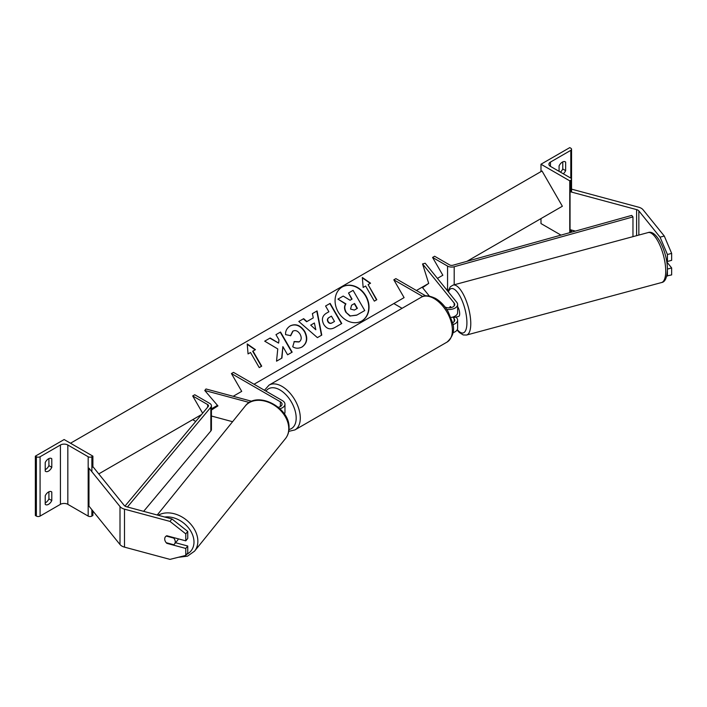 <?xml version="1.0" encoding="UTF-8"?>
<svg xmlns="http://www.w3.org/2000/svg" width="707" height="707" viewBox="0 0 707 707"><rect width="100%" height="100%" fill="white"/><g stroke="black" fill="none" stroke-linecap="round" stroke-linejoin="round"><path stroke-width="1.06" d="M451.278 307.563L450.465 306.555A5.815 2.006 -105.1 0 0 450.43 306.564A5.815 2.006 -105.1 0 0 449.599 307.828A5.815 2.006 -105.1 0 1 450.182 306.688L450.5 306.599M450.916 317.47A8.723 5.037 0 0 0 457.623 312.574L457.623 304.496A8.723 5.037 0 0 0 456.81 302.375L425.19 263.234L422.556 263.941L428.698 283.41L422.556 287.669L429.326 296.047M446.727 309.374A8.723 5.037 0 0 0 457.623 304.496M452.816 317.072L454.177 318.742A5.815 3.358 180 0 1 454.716 320.165A5.815 3.358 180 0 1 452.524 322.79M445.03 306.997A5.815 3.358 0 0 0 451.278 307.563A5.815 3.358 0 0 0 454.716 304.496A5.815 3.358 0 0 0 454.177 303.082L422.556 263.941M452.887 324.646A8.723 5.037 180 0 0 457.623 320.165A8.723 5.037 180 0 0 456.81 318.035L456.015 317.054M422.768 296.533L393.817 279.813L395.876 278.629L425.729 295.871M393.817 279.813L404.095 297.62L393.817 303.55L402.071 308.314M452.957 332.688A8.723 5.037 0 0 0 457.623 328.234L457.623 320.165M664.28 236.032L671.65 253.38L667.435 254.511L660.064 237.163L664.28 236.032L643.07 209.776A9.306 5.373 0 0 0 641.222 208.247A9.306 5.373 0 0 0 638.571 207.178L572.007 189.255L571.556 189.812L571.556 179.18A2.616 1.511 0 0 0 570.796 178.12L550.444 166.366A5.232 3.022 180 0 1 548.915 164.227A5.232 3.022 180 0 1 550.444 162.097L570.796 150.344A2.616 1.511 0 0 0 571.556 149.283A2.616 1.511 0 0 0 570.796 148.214L569.762 147.622L540.988 164.227L540.988 171.589M660.064 237.163L638.854 210.907A4.649 2.687 0 0 0 637.935 210.147A4.649 2.687 0 0 0 636.609 209.608L570.045 191.685L570.045 229.66L575.392 231.101M671.65 253.38L671.65 260.344L667.435 261.475L667.435 254.511M570.045 191.685L570.796 190.766M666.736 275.96L671.65 274.908L671.65 267.935L666.772 261.899M667.399 269.031L667.435 276.039M666.507 260.335L667.435 261.475M667.435 269.075L671.65 267.935M564.831 161.62L565.653 162.097A5.815 3.358 120 0 0 565.273 161.806A5.815 3.358 120 0 0 562.365 162.097A5.815 3.358 120 0 0 559.078 165.898L559.078 171.35M540.988 218.587L540.988 223.571L560.987 235.113M560.412 172.119A5.815 3.358 120 0 0 562.772 168.982L562.772 161.885M565.653 162.097L565.653 170.643A5.815 3.358 -60 0 1 563.285 173.781M540.988 164.227L569.762 180.842L569.762 232.665M569.762 180.842L570.796 180.25A2.616 1.511 0 0 0 571.556 179.18L571.556 192.092M562.772 168.982L565.653 170.643M456.342 316.966A5.815 2.006 -105.1 0 0 456.616 316.948L458.719 316.374A5.815 2.006 -105.1 0 0 459.665 313.802A5.815 2.006 -105.1 0 0 457.623 306.599M456.616 316.948A5.815 2.006 -105.1 0 0 456.855 316.824L453.691 317.682A5.815 2.006 -105.1 0 0 454.274 316.533M453.691 317.682L453.125 316.975M450.182 306.688L450.951 307.642M167.135 542.949L166.825 543.338A5.815 4.304 38.9 0 1 164.713 538.973A5.815 4.304 38.9 0 1 165.465 536.746A5.815 4.304 38.9 0 1 166.825 535.747L185.791 540.855L185.791 533.882L187.753 531.452L187.753 538.416L185.791 540.855M187.753 531.452L171.951 518.973L169.98 521.404L124.503 509.164A9.306 5.373 180 0 1 121.86 508.094A9.306 5.373 180 0 1 120.004 506.566L88.967 468.14L88.967 506.115L120.004 544.54A9.306 5.373 180 0 0 121.86 546.069A9.306 5.373 180 0 0 124.503 547.138L169.98 559.378L185.791 555.419L185.791 548.446L166.825 543.338M171.951 518.973L126.473 506.733A4.649 2.687 180 0 1 125.148 506.194A4.649 2.687 180 0 1 124.22 505.434L93.183 467L91.875 467.354M185.791 555.419L187.753 552.98L187.753 546.016L175.566 542.729M187.753 546.016L185.791 548.446M169.98 521.404L185.791 533.882M164.713 538.973A5.815 4.304 -141.1 0 0 166.225 542.702L173.745 544.735A5.815 4.304 -141.1 0 0 174.505 544.045A5.815 4.304 -141.1 0 0 175.256 541.809A5.815 4.304 -141.1 0 0 173.745 538.089L166.225 536.056A5.815 4.304 -141.1 0 0 165.465 536.746A5.815 4.304 -141.1 0 0 164.713 538.973M174.505 544.045L177.704 540.095A5.815 4.304 -141.1 0 0 178.323 538.84M45.213 495.793A5.815 3.358 -60 0 1 48.509 492.001A5.815 3.358 -60 0 1 51.408 491.71A5.815 3.358 -60 0 1 51.797 492.001L51.797 500.538A5.815 3.358 120 0 1 45.602 504.63A5.815 3.358 120 0 1 45.213 504.338L45.213 495.793M45.213 462.564A5.815 3.358 -60 0 1 48.509 458.772A5.815 3.358 -60 0 1 51.408 458.481A5.815 3.358 -60 0 1 51.797 458.772L51.797 467.318A5.815 3.358 120 0 1 45.602 471.401A5.815 3.358 120 0 1 45.213 471.109L45.213 462.564M48.916 491.78L48.916 498.886A5.815 3.358 -60 0 1 45.213 502.889M35.35 456.156L64.125 439.542L92.9 456.156L91.875 456.749A2.616 1.511 180 0 1 88.172 456.749L67.828 445.003A5.232 3.022 0 0 0 60.422 445.003L40.078 456.749A2.616 1.511 180 0 1 36.375 456.749L35.35 456.156L35.35 515.491L36.375 516.092A2.616 1.511 180 0 0 40.078 516.092L60.422 504.338A5.232 3.022 0 0 1 67.828 504.338L88.172 516.092A2.616 1.511 180 0 0 91.875 516.092L92.9 515.491L92.9 510.984M48.916 458.56L48.916 465.657A5.815 3.358 -60 0 1 45.213 469.66M92.9 456.156L92.9 467.08M48.916 465.657L51.797 467.318M50.975 458.295L51.797 458.772M48.916 498.886L51.797 500.538M50.975 491.524L51.797 492.001M278.337 407.312A5.815 3.358 180 0 0 282.058 404.183A5.815 3.358 180 0 0 280.361 401.806L231.436 373.561L233.496 372.377L282.411 400.622A8.723 5.037 180 0 1 284.965 404.183A8.723 5.037 180 0 1 279.937 408.743M284.965 404.183L284.965 412.252A8.723 5.037 180 0 1 284.408 414.028M232.585 421.717L211.428 416.016M217.526 405.42L211.428 409.273M251.772 401.293L205.993 388.974L204.765 390.494L217.942 405.906L211.428 410.016M249.35 402.495L204.765 390.494M231.436 373.561L241.714 391.369L233.186 396.291L241.714 391.369M432.578 257.445L447.558 266.088A5.815 3.358 180 0 0 454.194 266.742L632.968 216.916L631.704 215.405L452.931 265.231A2.908 1.679 180 0 1 449.617 264.904L434.628 256.252L432.578 257.445L442.856 275.244L437.43 278.372L442.856 275.244M448.335 290.197A5.815 3.358 180 0 1 447.558 289.826L445.905 288.871M632.968 216.916L632.968 236.651M124.971 506.088L208.229 406.507A2.908 1.679 0 0 0 208.521 405.774A2.908 1.679 0 0 0 207.664 404.59L192.684 395.938L202.644 413.188M98.759 473.902L201.451 414.611L192.684 419.675L195.742 421.443M127.446 506.99L210.845 407.241A5.815 3.358 0 0 0 211.428 405.774A5.815 3.358 0 0 0 209.723 403.405L194.743 394.753L192.684 395.938M143.636 511.355L210.845 430.97A5.815 3.358 0 0 0 211.428 429.511L211.428 405.774M342.241 286.962L342.241 286.962A19.61 16.014 60 0 0 338.185 311.946A19.61 16.014 60 0 0 361.851 320.925L361.851 320.925A19.61 16.014 60 0 0 365.917 295.941A19.61 16.014 60 0 0 342.241 286.962M361.71 321.005A19.61 16.014 60 0 0 365.625 296.109A19.61 16.014 60 0 0 342.1 287.042M363.151 287.457L365.616 286.035L374.339 301.138L376.804 299.715L368.091 284.612L370.556 283.189L362.32 277.48L363.151 287.457M290.232 325.883C295.676 323.364 300.502 325.202 304.726 331.406L304.752 331.459C308.066 338.123 307.192 343.275 302.136 346.943L302.136 346.943C298.761 348.666 295.632 348.613 292.733 346.766L294.289 341.534L299.238 341.817C301.527 340.094 301.809 337.566 300.095 334.234L300.06 334.172C297.992 330.964 295.65 329.922 293.025 331.062L290.727 335.648L285.575 334.632C285.328 331.017 286.874 328.101 290.232 325.883L290.232 325.883M313.281 317.876L312.379 313.634L317.081 310.921L321.765 335.091L317.399 337.619L298.805 321.473L303.657 318.671L306.909 321.561L313.281 317.876M466.965 261.316L562.365 206.241L542.022 170.997L70.497 443.227M211.428 408.858L217.473 405.358M254.052 384.246L404.095 297.62M416.432 290.497L428.698 283.41M323.762 324.407C321.305 319.431 322.268 315.658 326.643 313.068L328.896 311.769L325.573 306.016L330.134 303.383L341.764 323.523L334.711 327.588C330.284 329.975 326.643 328.932 323.788 324.46L323.762 324.407M276.534 361.18L281.943 358.06L282.88 346.624L287.599 354.79L292.159 352.166L280.529 332.025L275.969 334.658L278.982 339.864L278.62 343.098L270.171 338.008L264.701 341.163L277.763 348.931L276.534 361.18M252.982 351.07L261.705 366.173L259.239 367.596L250.517 352.493L248.051 353.915L247.22 343.929L255.448 349.647L252.691 351.238L261.413 366.341M346.147 312.087L346.112 312.034C344.442 308.897 344.38 306.175 345.926 303.877L337.928 299.114L343.204 296.065L350.053 300.263L352.051 299.105L348.524 292.998L353.085 290.356L364.741 310.541L356.947 315.039L350.318 315.949L345.82 312.202C344.15 309.065 344.088 306.343 345.635 304.045L337.928 299.114M364.45 310.709L356.655 315.207L350.318 315.949M350.027 316.117L345.856 312.255M351.759 299.273L348.524 292.998M314.376 323.002L310.709 325.123L315.817 329.754L314.376 323.002M315.817 329.754L310.709 325.123M312.989 318.044L306.909 321.561M312.379 313.634L317.081 310.921M316.789 311.089L321.473 335.259M298.805 321.473L303.657 318.671M303.365 318.839L306.617 321.729M328.198 321.57C329.259 323.285 330.646 323.665 332.361 322.701L334.499 321.464L331.424 316.144L329.259 317.39C327.633 318.442 327.261 319.82 328.163 321.517L327.907 321.738C328.976 323.452 330.355 323.833 332.069 322.869L334.208 321.632M328.976 317.558L328.976 317.558C327.341 318.61 326.979 319.988 327.88 321.685L327.907 321.738M326.643 313.068L328.605 311.937M325.573 306.016L330.134 303.383M329.842 303.55L341.472 323.691M289.941 326.051C295.385 323.532 300.219 325.37 304.434 331.574L304.47 331.627C307.775 338.291 306.9 343.443 301.845 347.11L302.136 346.943M293.997 341.702L298.946 341.985M292.733 331.23L290.436 335.816M278.62 343.098L269.88 338.176L264.701 341.163M291.867 352.333L280.237 332.193L275.969 334.658M281.651 358.228L282.88 346.624M247.247 344.327L255.156 349.815M370.265 283.357L362.355 277.869M376.513 299.883L368.091 284.612M350.539 309.092L354.384 310.055L357.38 308.332L354.578 303.489L351.565 305.23L350.539 309.092M357.088 308.499L354.287 303.657L351.565 305.23M454.177 318.742L454.177 321.579M454.177 303.082L454.177 305.919M638.854 210.907L638.854 235.069M636.609 209.608L636.609 235.67M570.796 150.344L570.796 178.12M550.444 162.097L550.444 166.366M570.796 180.25L570.796 191.889M570.796 229.863L570.796 232.382M447.045 342.091A25.867 14.935 -120 0 0 451.004 321.367A25.867 14.935 -120 0 0 434.107 298.566A25.867 14.935 -120 0 0 421.169 297.285C424.085 294.96 428.884 295.34 435.556 298.425C440.532 301.385 444.73 305.813 448.15 311.69L452.4 322.224C455.025 329.895 453.24 336.523 447.045 342.091L294.934 429.909L288.73 431.367M421.169 297.285L269.067 385.103A25.867 14.935 60 0 1 282.005 386.384A25.867 14.935 60 0 1 298.902 409.176A25.867 14.935 60 0 1 294.934 429.909M288.977 429.494A22.96 13.256 -120 0 0 295.482 412.216A22.96 13.256 -120 0 0 279.945 389.946A22.96 13.256 -120 0 0 265.947 391.112M665.729 271.108A25.867 8.926 -105.1 0 0 659.587 244.525A25.867 8.926 -105.1 0 0 648.072 232.585C656.715 229.121 667.638 253.071 667.408 269.588C667.001 277.789 665.04 282.111 661.522 282.553A25.867 8.926 -105.1 0 0 665.729 271.108M457.288 329.612A22.96 7.927 -105.1 0 0 466.912 322.781A22.96 7.927 -105.1 0 0 459.303 295.049A22.96 7.927 -105.1 0 0 448.406 291.973M648.072 232.585L453.116 285.071A25.867 8.926 74.9 0 1 464.64 297.011A25.867 8.926 74.9 0 1 470.774 323.594A25.867 8.926 74.9 0 1 466.567 335.038L661.522 282.553M124.503 509.164L124.503 547.138M120.004 506.566L120.004 544.54M164.731 517.029A22.96 16.995 38.9 0 1 193.992 542.039A22.96 16.995 38.9 0 1 186.639 554.368M178.27 557.302L187.488 556.17L194.531 551.177A25.867 19.142 -141.1 0 0 197.854 541.235A25.867 19.142 -141.1 0 0 183.634 517.984A25.867 19.142 -141.1 0 0 158.218 515.279M288.765 428.681A25.867 19.142 38.9 0 1 285.442 438.623C287.82 435.6 289.022 432.057 289.03 427.965C290.162 407.488 256.88 390.078 245.188 406.11A25.867 19.142 38.9 0 1 271.55 403.679A25.867 19.142 38.9 0 1 288.765 428.681M60.422 445.003L60.422 504.338M40.078 456.749L40.078 516.092M36.375 456.749L36.375 516.092M91.875 456.749L91.875 471.737M91.875 509.712L91.875 516.092M88.172 456.749L88.172 516.092M67.828 445.003L67.828 504.338M280.361 401.806L280.361 406.552M447.558 266.088L447.558 289.826M454.194 266.742L454.194 284.78M207.664 404.59L207.664 407.179M210.845 407.241L210.845 430.97M571.556 230.067L571.556 232.17M571.556 149.283L571.556 179.18M269.067 385.103L264.453 390.255M453.116 285.071L450.279 286.821L447.964 291.417M457.076 329.983L459.285 332.484L463.235 334.95L466.567 335.038M194.531 551.177L285.442 438.623M157.228 515.014L245.188 406.11"/></g></svg>
